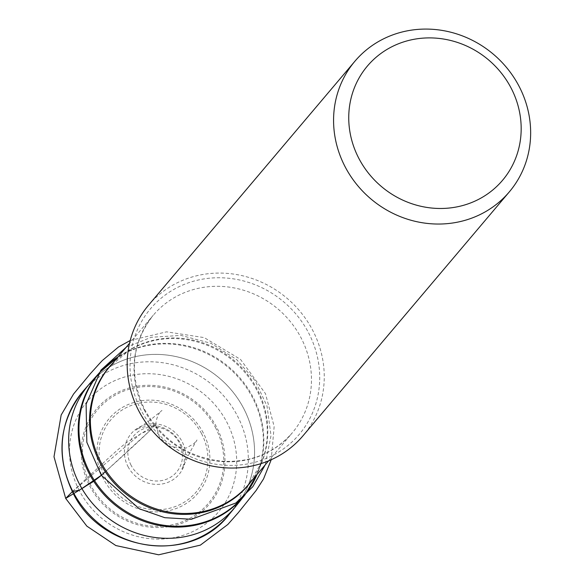 <?xml version="1.0" encoding="UTF-8"?>
<svg xmlns="http://www.w3.org/2000/svg" width="584" height="584" viewBox="0 0 584 584"><rect width="100%" height="100%" fill="white"/><g stroke="black" fill="none" stroke-linecap="round" stroke-linejoin="round"><path stroke-width="0.44" stroke-dasharray="2.92 2.19" d="M79.344 490.626A85.797 80.417 -139.8 0 1 155.877 374.103A85.797 80.417 -139.8 0 1 224.059 504.518A85.797 80.417 -139.8 0 1 79.344 490.626M148.497 305.249A101.134 94.79 -139.8 0 1 286.934 298.19A101.134 94.79 -139.8 0 1 302.928 435.876M141.189 410.384A97.338 91.235 -139.8 0 1 228.016 278.188A97.338 91.235 -139.8 0 1 305.374 426.152A97.338 91.235 -139.8 0 1 141.189 410.384M72.343 491.633L141.043 433.503L151.482 429.189L105.288 471.748C122.53 456.221 146.409 434.606 155.687 424.714L130.086 440.409C128.144 440.708 117.946 449.461 106.763 459.725L72.328 491.619M112.267 363.693A91.221 85.505 -139.8 0 1 129.619 350.057L120.647 355.306A94.863 88.914 40.2 0 1 252.93 396.959A94.863 88.914 40.2 0 1 258.186 471.646L257.026 474.536A94.863 88.914 40.2 0 0 258.186 471.646L261.873 461.929L248.587 484.508A91.053 85.344 40.2 0 0 234.191 360.547A91.053 85.344 40.2 0 0 109.551 366.898L129.619 350.057A91.221 85.505 -139.8 0 1 233.629 361.204A91.221 85.505 -139.8 0 1 261.873 461.929A91.221 85.505 -139.8 0 1 251.302 481.296M144.489 410.369A91.053 85.344 -139.8 0 1 153.234 315.265A91.053 85.344 -139.8 0 1 301.016 337.756A91.053 85.344 -139.8 0 1 292.27 432.868A91.053 85.344 -139.8 0 1 144.489 410.369M120.647 355.306A94.863 88.914 40.2 0 0 117.99 356.933L120.647 355.306M235.87 506.248A95.411 89.425 40.2 0 0 243.623 408.304A95.411 89.425 40.2 0 0 90.221 383.053M99.681 372.453A95.039 89.075 -139.8 0 1 252.471 397.609A95.039 89.075 -139.8 0 1 244.747 495.166M89.87 383.447A95.411 89.432 -139.8 0 1 243.608 408.318A95.411 89.432 -139.8 0 1 235.534 506.664M228.95 514.679A95.55 89.556 40.2 0 0 213.072 385.506A95.55 89.556 40.2 0 0 83.052 391.273M89.666 485.837A73.788 69.16 40.2 0 0 214.124 497.787A73.788 69.16 40.2 0 0 155.483 385.623A73.788 69.16 40.2 0 0 89.666 485.837M203.276 432.89A57.984 54.349 40.2 0 0 105.478 423.502A57.984 54.349 40.2 0 0 151.555 511.635A57.984 54.349 40.2 0 0 203.276 432.89M215.438 427.488A72.518 67.97 -139.8 0 1 186.376 520.045A72.518 67.97 -139.8 0 1 90.775 485.319A72.518 67.97 -139.8 0 1 119.837 392.762A72.518 67.97 -139.8 0 1 215.438 427.488M128.027 466.638A31.441 29.47 40.2 0 0 181.055 471.726A31.441 29.47 40.2 0 0 156.074 423.94A31.441 29.47 40.2 0 0 128.027 466.638M201.553 433.627A55.874 52.37 -139.8 0 1 179.164 504.941A55.874 52.37 -139.8 0 1 105.5 478.186A55.874 52.37 -139.8 0 1 127.889 406.865A55.874 52.37 -139.8 0 1 201.553 433.627M131.035 465.163A28.061 26.302 -139.8 0 1 156.067 427.057A28.061 26.302 -139.8 0 1 178.361 469.711A28.061 26.302 -139.8 0 1 131.035 465.163M126.173 347.246L151.365 337.253L181.003 335.42L210.948 343.282L236.615 359.532L255.12 380.688L267.027 406.165L271.012 435.613L265.209 464.857M268.589 460.871L292.27 432.868C274.005 453.476 250.397 462.908 221.446 461.148C187.442 457.119 161.877 439.971 144.759 409.72C128.524 375.067 131.349 343.582 153.234 315.265L129.553 343.261M155.687 424.714C156.468 417.691 158.578 412.932 161.994 410.421L150.716 419.655L135.911 430.116C135.16 429.079 140.35 427.524 151.475 425.466C159.658 425.546 166.987 428.437 173.477 434.131C187.763 448.381 184.873 464.47 181.865 469.047L191.209 449.921L197.005 439.971L193.91 443.687L186.186 448.037L170.294 446.745L159.622 437.599L155.687 424.714M130.239 340.479L166.557 331.836L204.232 337.625L240.564 359.445L265.472 393.645L274.151 426.502L271.217 459.732"/><path stroke-width="0.88" d="M509.328 191.873L302.928 435.876A101.134 94.79 -139.8 0 1 138.78 410.888A101.134 94.79 -139.8 0 1 148.497 305.249L354.897 61.247A101.134 94.79 -139.8 0 1 493.327 54.188A101.134 94.79 -139.8 0 1 509.328 191.873A101.134 94.79 -139.8 0 1 345.18 166.885A101.134 94.79 -139.8 0 1 354.897 61.247M358.897 158.476A88.491 82.943 -139.8 0 1 437.825 38.296A88.491 82.943 -139.8 0 1 508.146 172.806A88.491 82.943 -139.8 0 1 358.897 158.476M265.209 464.857L252.828 486.698L235.863 503.006L191.34 519.271L164.819 517.694L139.226 508.752L101.317 475.303L105.288 471.748L101.317 475.303L79.555 490.1L72.343 491.633L65.7 498.437L84.154 487.217C90.308 482.822 90.666 484.275 101.317 475.303L86.834 442.271L86.103 404.179L100.944 370.117L126.173 347.246M129.553 343.261L109.551 366.898A91.053 85.344 40.2 0 0 100.806 462.01A91.053 85.344 40.2 0 0 248.587 484.508L268.589 460.871M99.681 372.453L117.99 356.926A94.863 88.914 40.2 0 0 89.848 472.609A94.863 88.914 40.2 0 0 176.215 526.228A94.863 88.914 40.2 0 0 257.026 474.536L244.747 495.166A95.039 89.075 -139.8 0 1 113.26 503.51A95.039 89.075 -139.8 0 1 99.681 372.453L90.221 383.053A95.411 89.425 40.2 0 0 103.857 514.628A95.411 89.425 40.2 0 0 235.87 506.248L235.199 507.073A95.411 89.432 -139.8 0 1 79.585 484.406A95.411 89.432 -139.8 0 1 89.52 383.849A95.411 89.432 -139.8 0 1 89.87 383.447M251.302 481.296A91.221 85.505 -139.8 0 1 100.003 462.856A91.221 85.505 -139.8 0 1 112.267 363.693M235.534 506.664A95.411 89.432 -139.8 0 1 235.199 507.073L228.95 514.679C190.961 565.166 100.893 552.077 72.839 492.604C55.509 455.717 58.918 421.94 83.052 391.273A95.55 89.556 40.2 0 0 73.102 491.984A95.55 89.556 40.2 0 0 228.95 514.679M244.747 495.166L235.87 506.248M90.221 383.053L83.052 391.273M271.217 459.732L263.545 478.931L256.128 490.487L238.236 512.737L227.811 524.505L200.363 545.135L158.644 554.8L115.851 545.551L86.841 526.133L65.7 498.437L53.998 456.746L61.174 414.983L73.555 394.039L90.374 373.672L98.988 364.117L102.404 360.459L118.53 346.969L130.239 340.479"/></g></svg>
